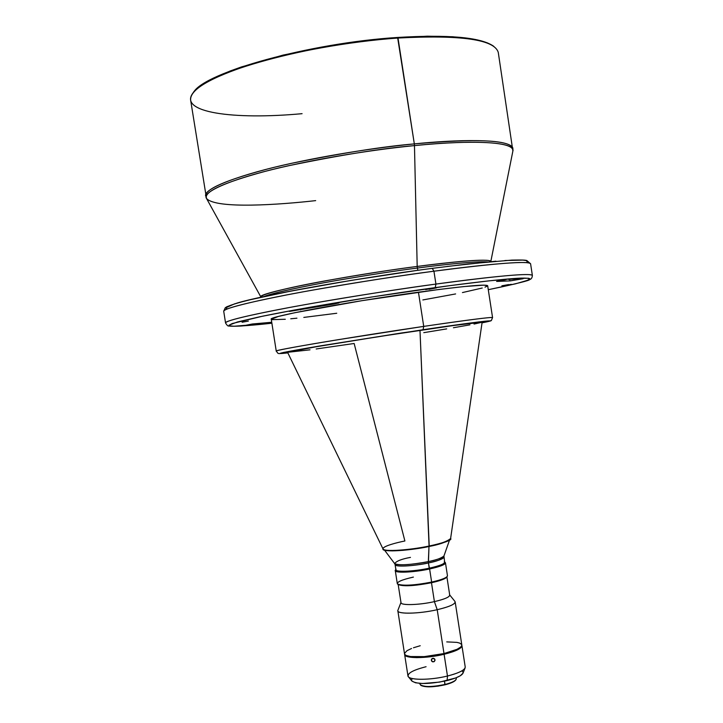<?xml version="1.0" encoding="UTF-8"?>
<svg xmlns="http://www.w3.org/2000/svg" width="723" height="723" viewBox="0 0 723 723"><rect width="100%" height="100%" fill="white"/><g stroke="black" fill="none" stroke-linecap="round" stroke-linejoin="round"><path stroke-width="1.08" d="M315.671 200.623C281.247 204.546 215.969 209.39 206.498 198.427L260.949 297.126C254.234 293.755 341.536 276.195 417.189 266.435L417.334 268.07C397.054 270.637 370.284 274.749 337.017 280.416C304.754 286.037 272.679 292.86 264.121 296.502C272.679 292.86 304.754 286.037 337.017 280.416C370.284 274.749 397.054 270.637 417.334 268.07L417.903 270.294L417.334 268.07C442.006 264.79 475.996 261.003 487.609 261.907C475.996 261.003 442.006 264.79 417.334 268.07L417.189 266.435C446.498 262.494 490.863 257.876 490.818 261.536L490.809 261.609M497.297 281.41L506.245 279.575L496.593 281.437L510.302 280.886L523.154 278.726L508.097 279.34L523.154 278.726L509.896 280.895L509.634 279.186L509.896 280.895L497.297 281.41M245.025 325.44L252.354 323.985L245.025 325.44L271.812 322.702L263.741 323.868L263.606 323L263.741 323.868L245.025 325.44M429.082 289.29L429.01 288.839L429.082 289.29L436.484 287.899L429.082 289.29M433.077 288.197L425.666 289.598L433.077 288.197M504.618 285.558L511.342 284.329L504.618 285.558M508.603 284.582L501.861 285.811L508.603 284.582M329.336 304.085L289.543 311.414L334.243 303.967L338.97 302.919L333.972 303.371L338.979 302.928L334.243 303.967L334.143 303.353L334.243 303.967L289.327 311.369L329.336 304.085M242.088 322.241L248.387 321.084L242.088 322.241M434.758 659.132L434.975 660.524L434.143 661.662L432.743 661.861L431.595 661.012L431.685 658.969L433.619 658.301L435.011 659.81L434.143 661.662L432.083 661.545L431.378 659.611L432.896 658.255L434.758 659.132M431.441 659.412L431.351 660.325L431.441 659.412M408.332 676.683L411.929 681.093C417.433 684.446 429.164 684.274 447.13 680.569L447.465 676.023C431.17 680.108 410.682 680.379 408.332 676.683C406.941 673.429 412.86 670.104 426.082 666.714M419.819 683.389L419.946 684.22C422.711 687.184 431.062 687.266 445.016 684.473C433.348 686.94 425.223 687.175 420.623 685.16L421.111 685.503C425.594 687.465 433.529 687.248 444.916 684.826L444.5 681.165L445.016 684.473C452.444 682.53 456.213 680.578 456.312 678.59L456.186 677.758M384.103 549.724C388.739 552.824 419.729 548.775 429.046 546.48L429.218 546.019C419.43 548.504 385.251 552.743 383.027 548.974C382.286 546.299 396.665 542.602 404.889 540.985L354.143 343.488L316.177 348.983M432.255 268.35L433.936 271.206L435.924 284.076C498.201 275.788 530.348 272.914 532.372 275.454L530.592 263.787C528.486 260.705 496.267 263.181 433.936 271.206C472.887 265.919 529.29 259.819 530.592 263.787L526.832 260.506C525.766 260.407 526.308 259.774 511.848 260.108L468.161 263.931L432.327 268.341C356.159 278.265 260.804 295.725 237.198 303.036L226.941 306.688L225.233 307.781L223.723 311.288C222.178 308.45 261.825 299.159 310.89 290.42C361.925 281.563 402.937 275.165 433.936 271.206C385.983 277.587 328.522 286.85 287.239 294.821C245.205 303.091 224.04 308.585 223.723 311.288L225.549 322.946C227.013 325.431 228.17 326.435 229.019 325.974C229.616 326.037 229.905 326.489 240.867 326.046L271.884 323.208C254.532 325.142 241.473 326.154 232.698 326.227C228.82 325.937 228.766 325.016 232.526 323.461L262.801 316.15C318.554 304.808 397.686 292.698 435.219 287.618L435.924 284.076C404.943 288.161 363.931 294.559 312.887 303.262C263.805 311.812 224.085 320.596 225.549 322.946C225.928 320.669 247.158 315.535 289.227 307.537C330.538 299.828 387.998 290.628 435.924 284.076L433.936 271.206L432.255 268.35C402.395 272.3 353.99 279.412 303.425 288.703C252.508 298.03 218.111 307.085 227.6 308.802M287.853 352.896C270.736 354.785 282.078 352.354 321.88 345.612L423.072 329.724L423.723 326.389L338.084 339.702C303.805 345.287 275.409 350.438 276.24 351.071C272.092 350.438 353.872 336.656 423.723 326.389L418.445 292.2C348.459 301.762 266.868 316.981 271.261 319.223L276.24 351.071L277.957 353.321L279.033 353.61L287.853 352.896L279.629 353.556L283.443 352.463L318.31 346.209L401.627 332.951L478.608 321.943L489.842 320.858L482.042 322.838C496.584 319.729 488.495 321.247 491.441 320.379L492.562 317.578C491.712 316.665 450.827 322.368 423.723 326.389C467.971 319.928 490.917 316.99 492.562 317.578L487.673 285.721L483.714 285.142L463.669 286.597L438.698 289.507L362.006 300.669L294.876 312.707L278.436 316.448L271.27 319.223M395.852 569.516L395.49 570.004C392.354 573.249 412.607 572.715 429.616 568.983L428.423 562.946C438.427 560.732 443.57 558.78 443.85 557.099C441.681 559.457 436.538 561.41 428.423 562.946L428.332 561.608C435.933 560.171 441.129 558.301 443.94 555.996C442.964 557.677 437.758 559.548 428.332 561.608L428.992 546.507L428.423 562.946C413.312 566.226 394.839 567.121 395.092 564.645L395.888 569.796C395.653 572.336 414.134 571.486 429.227 568.188C412.716 571.812 393.05 572.336 396.087 569.191M260.985 297.189L260.949 297.126C258.789 294.839 288.224 287.582 324.989 280.904C363.217 274.162 393.954 269.336 417.189 266.435C465.232 260.352 489.769 258.726 490.818 261.536L512.887 150.999C515.662 142.386 477.307 139.304 414.469 145.612L417.189 266.435L414.469 145.612C454.848 141.292 514.532 139.449 512.887 150.999L498.283 52.499C494.668 39.53 461.238 34.713 398.012 38.039L414.324 143.895C383.063 146.525 341.997 153.032 291.125 163.407C242.268 173.972 203.335 188.26 205.648 195.978C205.305 189.065 225.965 180.063 267.618 168.974C308.576 158.509 366.037 148.649 414.324 143.895L397.605 37.451C309.598 42.964 204.98 72.39 193.674 92.11L193.041 92.924C204.356 73.159 309.534 43.597 398.012 38.039C349.453 41.437 291.993 51.794 251.306 64.347C209.959 77.777 189.733 89.706 190.628 100.126L206.498 198.427C201.13 191.188 238.463 176.728 288.341 165.784C340.388 155.038 382.431 148.305 414.469 145.612L414.324 143.895C477.144 138.427 510.013 139.937 512.95 148.405C510.646 137.84 453.511 139.774 414.324 143.895L414.469 145.612C364.952 150.501 305.856 160.759 264.772 171.468C223.1 182.811 203.678 191.794 206.498 198.427M302.087 113.674C233.285 120.054 177.912 112.472 193.041 92.924M397.722 584.103L398.536 584.69C403.841 586.579 414.821 585.919 431.477 582.729L431.64 582.078C414.478 585.359 403.172 586.037 397.722 584.103C396.258 582.142 401.482 579.801 413.393 577.09M383.027 548.974L287.573 352.309L316.141 346.769L379.837 336.448L453.71 325.477L482.133 322.196C480.759 321.726 460.045 324.437 419.982 330.339L429.082 546.48C405.793 551.387 381.175 552.038 383.027 548.974C383.542 551.902 408.694 550.366 429.218 546.019L419.982 330.339C357.216 339.62 283.669 351.902 287.573 352.309L310.022 349.824M384.464 550.067L394.668 563.624C399.105 565.621 410.33 564.952 428.332 561.608C421.31 563.425 397.144 566.434 394.668 563.624C396.294 561.111 401.563 559.033 410.474 557.388M395.282 570.628L397.279 583.497C397.063 586.272 416.105 585.54 431.64 582.078L429.616 568.983C414.062 572.381 395.038 573.249 395.282 570.628L395.861 569.607M398.165 584.419L400.994 602.684C400.813 605.612 419.331 605.07 434.406 601.626L431.477 582.729C413.683 586.082 402.603 586.633 398.228 584.383M400.958 602.467L397.921 610.239C395.499 614.297 418.319 614.089 437.207 609.706L434.406 601.626C418.4 605.296 399.051 605.585 401.048 602.232M411.541 648.486L407.049 650.664L404.519 653.393L404.889 654.568L406.344 655.535L410.483 656.538L424.302 656.62L443.994 653.556C455.698 650.619 461.636 647.745 461.816 644.943L455.174 601.934C454.93 604.338 448.938 606.922 437.207 609.706C419.457 613.809 397.632 614.351 397.849 610.808L404.519 653.818C404.401 657.948 426.281 657.885 443.994 653.556L437.207 609.706L443.994 653.556L457.072 649.29L460.659 647.085L461.717 645.729L461.672 644.509L459.575 643.054L456.927 642.385L446.742 641.888M444.103 654.279C426.398 658.617 404.509 658.671 404.636 654.532L405.594 655.797L407.582 656.656L416.755 657.641L430.022 656.782L444.103 654.279L447.465 676.023L444.103 654.279C455.806 651.342 461.744 648.468 461.934 645.657L460.768 647.808L457.18 650.013L444.103 654.279M404.636 654.532L407.944 675.851C407.862 680.28 429.778 680.47 447.465 676.023C459.15 673.005 465.07 669.986 465.223 666.977L461.934 645.666M271.884 323.208L233.918 326.245L229.245 325.757L229.028 325.16L237.415 321.979L259.539 316.828L294.207 310.068L370.772 297.135L450.031 285.621L488.441 280.913L515.174 278.418L528.414 278.228L529.769 278.644L528.088 280.153L515.445 283.841L488.278 289.706C516.403 283.787 530.239 280.379 529.778 279.485C531.315 279.15 532.173 277.804 532.372 275.454C531.179 272.155 474.839 278.671 435.924 284.076L435.219 287.618C464.97 283.515 502.467 278.888 521.111 278.102C538.662 277.804 527.718 281.672 488.278 289.706M271.74 322.268L252.354 323.985L271.74 322.268M422.838 299.946L455.617 293.936M462.44 292.571L482.241 288.016M485.016 287.158L487.627 285.874M272.191 319.647L285.305 319.268M290.754 318.789L296.945 318.174M303.814 317.415L336.746 313.258M492.996 45.802L487.329 42.847L472.987 39.033L452.743 36.746L427.266 36.186L381.636 38.771L331.64 45.314L283.082 55.093L241.518 66.905L230.004 71.053L211.197 79.367L198.473 87.356L193.637 92.146M421.084 685.485L428.079 686.841L438.021 686.154L448.025 683.976L452.978 682.06L455.598 680.162C454.171 681.825 450.619 683.38 444.916 684.826L445.016 684.473C450.854 682.991 454.496 681.4 455.951 679.692L455.589 680.162M412.2 678.644L411.559 679.927L411.911 681.075M411.929 681.093L415.535 682.792L422.566 683.515L439.647 682.096L455.635 677.975L460.171 675.842L463.009 673.185C461.663 675.743 456.367 678.21 447.13 680.569L447.465 676.023C457.749 673.402 463.624 670.7 465.106 667.889L463.009 673.185M463.027 673.122L462.982 671.92L461.961 670.899M420.217 645.729L413.457 647.763M449.534 594.731C450.357 596.746 445.323 599.042 434.406 601.626L437.207 609.706C450.068 606.624 455.978 603.859 454.939 601.419L449.688 594.921M446.832 576.864C445.919 578.671 440.804 580.623 431.477 582.729L434.406 601.626C444.392 599.295 449.498 597.135 449.724 595.137L446.904 576.882M444.609 562.06L445.467 562.856C445.196 564.645 439.909 566.678 429.616 568.983L431.64 582.078C441.934 579.738 447.203 577.623 447.456 575.734L445.467 562.856M394.668 563.624L395.092 564.645C395.843 567.844 421.301 564.844 428.423 562.946L429.227 568.188C439.241 565.955 444.374 563.976 444.645 562.25L443.94 555.996L449.57 539.991M385.675 550.348L392.453 550.872L403.118 550.33L425.892 547.112M432.074 545.829L446.037 541.807M429.218 546.019C442.575 543.145 449.706 540.641 450.61 538.518C447.157 541.5 440.027 544.003 429.218 546.019M423.777 332.661L446.706 328.884M453.429 327.745L469.95 324.835M474.044 324.067L482.105 322.223M487.673 285.721C485.865 284.049 462.783 286.209 418.445 292.2L423.723 326.389L423.072 329.724C456.584 324.663 510.339 317.334 482.042 322.838M416.701 270.465L351.405 280.361L291.242 290.998L247.781 300.262L234.577 303.859L226.281 307.6M526.986 261.925L527.085 261.093L525.693 260.479L522.792 260.108L504.88 260.515M495.924 261.184L447.076 266.444M447.23 576.439C445.612 578.228 440.415 580.108 431.64 582.078L431.477 582.729C440.009 580.822 445.052 578.987 446.624 577.252L447.23 576.439M444.274 561.735C445.648 563.452 440.632 565.603 429.227 568.188L429.616 568.983C441.355 566.317 446.516 564.094 445.088 562.322L444.6 561.97M398.012 38.039C448.73 35.02 480.668 37.804 493.8 46.362L492.959 45.775C479.855 37.235 448.07 34.46 397.605 37.451L398.012 38.039M482.133 322.187L450.61 538.518C452.49 539.864 445.314 542.521 429.082 546.48L429.046 546.48M429.119 546.471C438.734 544.663 445.63 542.358 449.814 539.557M432.155 658.536L434.487 658.78L432.155 658.536M300.506 309.146L300.623 309.914L300.506 309.146"/></g></svg>
